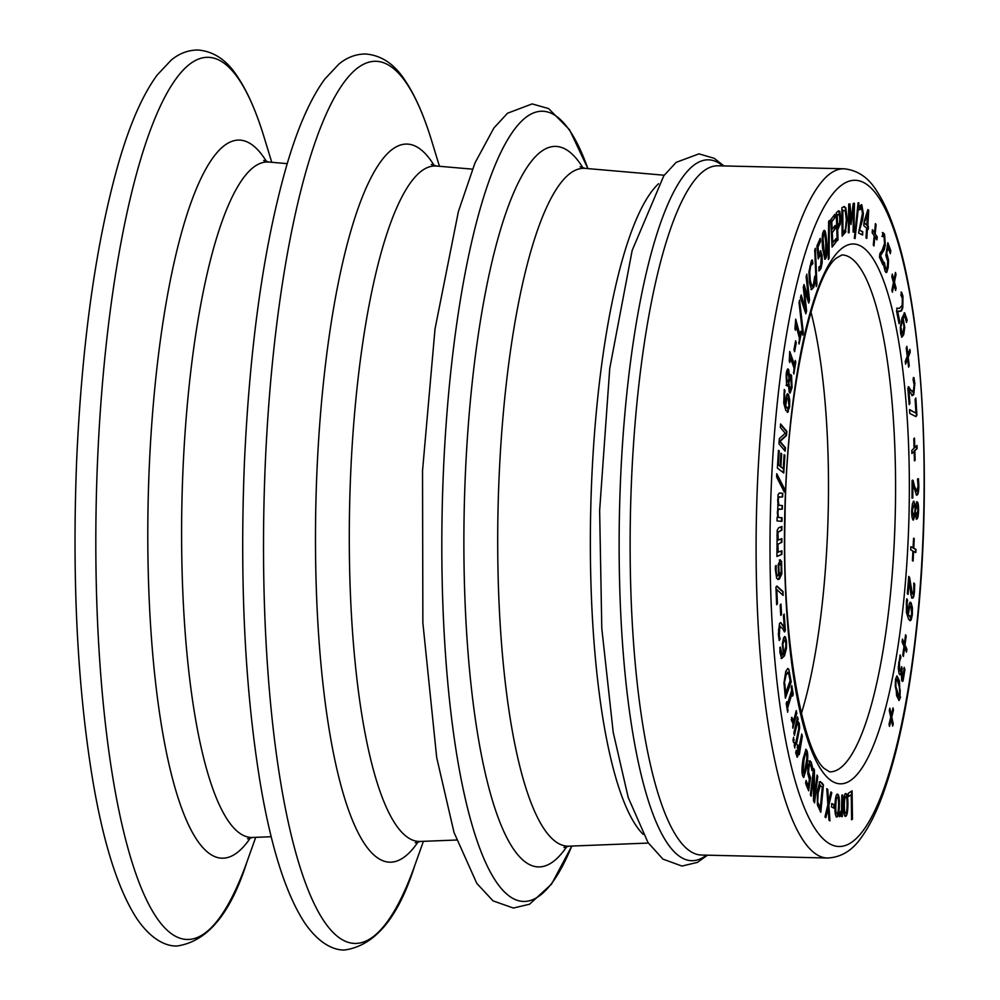 <?xml version="1.0" encoding="UTF-8"?>
<svg xmlns="http://www.w3.org/2000/svg" width="1000" height="1000" viewBox="0 0 1000 1000"><rect width="100%" height="100%" fill="white"/><g stroke="black" fill="none" stroke-linecap="round" stroke-linejoin="round"><path stroke-width="1.5" d="M902.3 668.337L900.337 674.712L899.075 673.625L898.25 668.062L900.175 654.912L900.925 657.062L899.4 662.2L899.675 670.45L900.688 671.175L901.712 666.65L902.188 676.925L902.975 677.275L904.175 667.337L904.925 669.488L902.212 681.413M901.2 673.413L901.625 676.912L902.412 677.262M901.625 676.912L902.975 677.275M899.087 666.75L899.125 670.438L900.125 671.162M899.125 670.438L900.688 671.175M900.888 657.3L898.838 662.188L898.525 666.737M899.9 655.7L900.362 657.05M904.925 669.488L903.05 681.075L901.712 680.45L901.225 672.412L899.775 674.7M904.112 668.775L904.362 669.475M909.625 577.475L912.337 594.025L913.238 593.562L913.775 590.45L913.8 582.975L914.688 584.012L914.475 591.562C913.988 596.875 913.188 598.962 912.075 597.85L910.95 594.963L909.175 580.775L908.05 594.425L907.325 593.587L908.75 576.45L909.625 577.475L910.013 585.925L911.787 594L912.675 593.55M909.175 580.775L907.537 593.825M914.688 584.012L913.913 591.55C913.425 596.862 912.625 598.95 911.513 597.837M911.787 594L913.238 593.562M917.938 510.4L917.038 505.675L915.462 508.45L914.963 512.525L916.2 515.325L917.938 510.4M916.5 505.662L915.462 508.45M916.025 508.462L914.963 512.525M915.525 512.537L916.8 515.337M914.675 512.6L915.175 508.363L913.825 505.15L912.325 510.725L913.475 516.025L914.675 512.6M913.263 505.138L911.775 510.712L913.475 516.025M913.4 519.975L913.475 519.975C912.25 519.587 911.65 516.5 911.675 510.712L912.375 503.8L913.838 501.262L915.438 506.05L917.013 501.812C918.088 502.137 918.612 505 918.587 510.4C918.413 515.887 917.788 518.787 916.725 519.113L915.225 514.8L913.438 519.975M914.7 514.788L912.913 519.963M916.462 501.8C917.525 502.125 918.05 504.988 918.025 510.387C917.85 515.875 917.225 518.775 916.175 519.087M915.438 506.05L913.275 501.25M915.138 460.188L914.425 460.863L914.15 451.375L911.925 453.5L911.825 450.363L914.062 448.237L913.787 438.75L914.5 438.075L914.775 447.562L917 445.438L917.1 448.575L914.862 450.7L915.138 460.188L914.412 460.337M914.862 450.7L914.575 460.175M917.1 448.575L914.3 450.688M916.462 445.95L916.538 448.562M914.775 447.562L913.95 438.587M914.15 451.375L911.9 452.962M909.912 403.212L909.188 404.6L907.85 388.5L908.737 386.8L910.775 390.225L913.438 391.125L914.112 384.65L913.025 379.263L913.925 377.55L914.862 383.512L913.775 394.588L912.412 395.637L908.85 390.4L909.912 403.212L909.1 403.675M908.85 390.4L909.35 403.2M913.363 377.537L914.3 383.5L913.225 394.575L911.85 395.625M908.175 386.788L910.212 390.213L912.875 391.112M911.988 391.912L913.438 391.125M901.538 310.837L897.65 311.275L899.688 321.375L899.087 323.7L896.525 311.012L897.262 308.175L899.513 308.312L902.188 305.238L902.337 298.375L900.863 295.038L901.6 292.188L902.975 296.25L902.788 307.887L901.538 310.837L899.175 311.525M899.688 321.375L898.838 322.475M897.65 311.275L899.137 321.362M901.038 292.175L902.412 296.238L902.225 307.875L900.975 310.825M896.7 308.163L898.962 308.3M898.188 308.35L899.513 308.312M887.05 254.112L888.562 260.225L888.162 267.7L886.75 272.362L885.05 271.212L883.863 266L884.425 262.488L885.512 268.387L886.525 268.975L887.438 265.688L887.7 261.3L885.837 255.487L887.862 242.738L890.8 250.725L890.35 253.637L888.088 247.512L886.488 254.1L888 260.2L887.613 267.688L885.913 272.613M888.088 247.512L886.488 254.1M890.8 250.725L889.95 252.562M887.688 243.787L890.25 250.712M886.525 268.975L884.963 268.375L885.962 268.962L884.963 268.375L884.837 265.525M884.112 264.413L884.287 265.512M877.237 236.925L876.938 239.862L874.887 236.775L873.962 246L873.288 244.988L874.212 235.763L872.15 232.675L872.45 229.737L874.5 232.825L875.413 223.6L876.1 224.613L875.175 233.837L877.237 236.925L876.45 239.125M875.175 233.837L876.675 236.912M876.1 224.613L874.613 233.825M874.5 232.825L872.375 230.463M874.887 236.775L873.475 245.275M867.562 214.013L864.125 223.2L866.825 225.025L867.562 214.013L864.125 223.2M864.675 223.212L866.825 225.025M868.4 226.363L868.2 229.412L867.438 228.762L866.8 238.45L865.975 237.763L866.625 228.062L863.812 225.688L864.075 221.7L867.887 209.587L868.675 210.25L867.675 228.962M867.638 225.725L867.837 226.35M868.675 210.25L867.087 225.712M867.438 228.762L866.263 238.012M858.875 202.887L855.088 238.55L854.338 238.4L858.112 202.738L858.875 202.887L854.538 238.438M836.162 241.838L832.087 247.125L830.763 219.688L834.825 214.387L834.987 217.638L831.787 221.8L832.15 229.325L835.138 225.438L835.288 228.675L832.3 232.562L832.8 242.75L836 238.588L836.162 241.838L832.05 246.425M835.475 239.262L835.6 241.825M832.8 242.75L832.3 232.562M835.288 228.675L831.75 232.55M834.613 226.112L834.737 228.663M832.15 229.325L831.787 221.8M834.987 217.638L831.225 221.788M834.3 215.075L834.425 217.625M820.525 250.675L822.075 255.4L822.175 262.675L820.938 268.562L819.188 270.788L818.812 267.225L820.65 265.613L821.25 257.275L820.512 254.45L818.263 258.938L816.9 245.987L820.238 238.35L820.55 241.3L817.987 247.15L818.7 253.837L820.812 250.775L821.612 262.663L820.375 268.55L818.637 270.763M818.7 253.837L817.987 247.15M820.55 241.3L817.438 247.138M819.788 239.375L819.987 241.287M820.512 254.45L819.75 254.338L818.112 257.55M818.875 267.087L819.675 266.925M814.737 283.387L813.825 287.125L811.55 289.625L809.513 282.9L808.913 272L811.375 260.825L812.325 259.887L812.887 263.575L810.675 265.863L809.762 272.038L810.3 280.525L811.862 285.9L813.438 284.45L814.762 276.15L815.3 279.8L813.275 287.113L810.987 289.613M815.3 279.8L814.188 283.375M814.538 278.438L814.75 279.788M811.3 285.887L812.275 286.112L811.3 285.887L809.737 280.512L809.762 272.038M812.262 263.738L811.338 263.75L810.113 265.85L809.212 272.025M812.825 263.75L811.338 263.75M812.887 263.575L811.775 263.612M811.838 260.275L812.325 263.562M799.025 302.55L799.587 300.087L803.3 332.725L802.75 335.138L799.025 302.55M803.3 332.725L802.562 333.512M799.212 301.712L802.75 332.713M796.237 342.762L794.613 351.7L793.988 349.712L795.612 340.775L796.237 342.762L794.25 350.562M795.413 341.912L795.675 342.75M787.663 373.075L786.175 375.425L786.425 381.613L788.15 381.05L789 378.237L788.225 373.1L786.737 375.438L786.862 382.113M786.425 381.613L787.588 381.037M788.225 373.1L787.2 372.562M788.85 382.837L789.65 388.525L791.5 386.287L791.1 379.075L789.725 379.875L788.337 384.4M789.725 379.875L788.3 382.825M788.375 384.862L789.087 388.512L790.312 389.275L789.087 388.512M791.1 379.075L790.3 378.6M790.55 379.062L789.163 379.862M790.487 374.6L791.5 387.6L789.837 393.013M790.163 392.65L789.225 392.125L788.375 384.45L786.6 385.275L786.188 374.137C786.925 369.375 787.75 367.887 788.688 369.7L789.488 376.712L791.525 375.375L792.062 387.612L790.113 393.1M790.775 374.475L790.962 375.363M789.463 376.65L787.7 369.025M787.987 368.913L788.125 369.688M788.35 384.4L786.038 385.262M787.262 386.05L786.6 385.275M786.1 406.575L788.238 408.312L788.962 405.613L788.162 398.312L786.938 398.212L785.537 406.562L787.675 408.3M788.162 398.312L786.375 398.2L785.537 406.562M787.15 408.638L788.238 408.312M787.613 398.3L786.375 398.2L787.613 398.3M787.35 393.787L789.188 399.85L789.038 406.812L787.237 412.25M787.525 412.312L788.375 411.7L785.875 410.6L783.75 403.137L784.287 389.513L785.05 390.925L784.488 394.113L785.537 405.525L786.725 394.738L787.613 393.7L788.562 394.625L789.737 399.862L789.6 406.825L787.825 411.688M785.537 405.525L783.925 394.1L785.025 391.075M784.15 390.275L784.488 390.913M784.875 455.3L783.763 473L777.362 468.025L778.475 450.325L779.237 450.925L778.363 464.85L780.113 466.213L780.925 453.225L781.688 453.812L780.863 466.8L783.238 468.65L784.125 454.712L784.875 455.3L783.225 472.587M783.238 468.65L780.863 466.8M781.688 453.812L780.312 466.788M780.113 466.213L778.363 464.85M779.237 450.925L777.8 464.837M777.663 517.337L778.025 494.7L779.475 493.013L782.738 493.325L782.638 496.962L778.112 497.175L777.688 500.163L778.162 505.25L782.4 505.55L782.3 509.175L777.775 509.387L777.35 512.375L777.812 517.388L781.513 517.75L781.413 521.337M782.738 493.325L782.087 496.9M779.2 493.025L782.188 493.312M779.438 508.9L778.337 509.4L777.913 512.388L778.363 517.4L782.062 517.762L781.963 521.388L777.013 520.913L777.113 517.288M782.4 505.55L781.75 509.125M778.825 505.238L781.85 505.538M779.775 496.688L778.675 497.188L778.25 500.175L778.95 505.225M775.925 587.15L776.912 586L782.962 591.487L783.125 595.438L776.838 589.525L777.425 603.812L776.65 604.712L775.925 587.15M777.425 603.812L776.625 604.075M776.838 589.525L776.862 603.8M782.962 591.487L782.55 594.888M776.675 586.275L782.412 591.475M779.587 636.775L780.138 638.938L779.225 640.525L778.35 634.4L779.513 623.45L780.875 622.612L784.388 628.375L783.425 615.363L784.163 614.075L785.375 630.413L784.475 631.987L782.475 628.263L779.825 626.975L779.075 639.8M784.388 628.375L782.225 624.25M780.575 622.525L781.663 624.237M779.262 626.962L780.65 626.3L779.262 626.962L778.562 629.675L779.025 636.763M785.375 630.413L784.212 631.462M783.675 614.938L784.812 630.4M783.075 645.175L783.388 652.725L782.525 645.163L783.988 641.15L782.525 645.163M783.95 652.738L785.8 646.7L785.85 642.763L784.925 640.037L783.988 641.15M784.925 640.037L783.425 641.137M786.5 648.175L784.488 655.825L781.637 658.5L779.825 651.95L780.425 647.188L782.075 655.212L783.35 654L782.312 643.863L783.625 637.75L785.4 636.862L786.525 641.35L786.5 648.175L783.938 655.812L781.087 658.487M779.875 647.325L780.025 650.888L782.075 655.212M784.538 636.55L785.975 641.338L785.95 648.162M784.8 683.525L785.625 693.15L784.237 683.512L786.2 674.663L784.237 683.512M785.625 693.15L790.1 680.612L788.5 672.763L787.262 672.163M788.5 672.763L786.2 674.663M787.95 672.75L785.638 674.65M788.85 669.362L791.2 681.888L785.387 698.162L783.962 683.012L785.763 671.363L787.85 668.512L788.85 669.362L790.638 681.875L785.238 697.025M787.562 668.562L788.3 669.35M791.975 717.45L793.5 721.25L796.263 710.588L796.787 713.188L792.887 728.213L792.95 723.375L791.263 719.95L791.912 717.45M796.787 713.188L792.65 727M795.95 711.787L796.225 713.175M793.5 721.25L791.413 717.438M794.225 745.362L794.875 742.562L794.837 747.975L794.225 745.362M795.475 745.175L794.55 746.75M794.6 743.763L794.925 745.163M796.275 750.337L797.312 753.863L798.162 751.538L797.275 747.237L797.763 744.887L798.737 748.55L801.725 734.025L802.325 736.287L799.262 754.675L798.863 753.162L797.275 757.237L795.7 752.825L796.213 750.325M798.863 753.162L797 757.1M799.75 752.325L798.95 753.487M799.338 750.812L799.188 752.312M802.325 736.287L798.787 750.788M801.475 735.2L801.762 736.275M798.737 748.55L797.513 746.062M795.938 751.712L797.025 753.575M803.9 760.55L803.188 773.288L804.4 773.037L806.875 758.35L806.538 753.425L805.337 753.713L803.9 760.55M805.975 753.413L804.775 753.7L802.288 768.512L802.625 773.275L803.838 773.025M803.188 773.288L804.4 773.037M806.538 753.425L804.775 753.7M802.725 775.987C801.6 772.675 801.75 766.825 803.188 758.45L805.987 749.3L806.988 750.738C808.138 754.025 807.987 759.875 806.538 768.275L803.737 777.45L802.725 775.987M805.713 749.4L806.425 750.725C807.575 754.013 807.425 759.862 805.975 768.263L803.462 777.325M810.4 794.812L813.6 768.4L814.463 770.088L814.287 797.85L817.038 775.088L817.763 776.488L814.575 802.887L813.475 800.75L813.65 775.3L811.125 796.213L810.4 794.812M813.65 775.3L810.675 795.325M817.763 776.488L814.112 802.013M814.287 797.85L814.463 770.088M813.487 769.275L813.913 770.075M818.213 803.112L820.288 807.95L817.663 803.1L818.15 792.925L817.663 803.1M820.288 807.95L822.312 786.9L819.275 785.4L817.588 792.913M819.275 785.4L820.487 784.987L818.15 792.925M819.65 782L822.025 782.9L823.425 784.912L820.8 812.262L817.425 804.963L817.3 791.663L819.65 782L820.487 781.525M823.425 784.912L820.3 811.562M819.087 781.975L821.462 782.887L822.862 784.9M831.55 806.988L831.725 803.512L834.188 804.725L834.013 808.2L831.55 806.988M834.188 804.725L833.462 807.925M831.712 803.775L833.625 804.712M836.9 813.8C837.775 814.025 838.325 811.375 838.525 805.837C838.688 800.375 838.337 797.525 837.463 797.3C836.587 797.113 836.05 799.762 835.837 805.275C835.675 810.812 836.025 813.662 836.9 813.8L836.488 813.8M837.312 797.3L836.9 797.288C836.025 797.1 835.487 799.75 835.275 805.263C835.113 810.8 835.462 813.65 836.35 813.787L836.413 813.8M836.8 816.925C835.4 816.45 834.8 812.513 834.975 805.088C835.3 797.688 836.15 794.05 837.562 794.188C838.975 794.775 839.575 798.713 839.388 806.012C839.062 813.388 838.2 817.025 836.8 816.925L836.912 816.938M837 794.175C838.413 794.762 839.025 798.7 838.825 806C838.5 813.375 837.638 817.013 836.237 816.912M848.3 796.712L848.263 793.35L852.1 790.837L852.463 819.225L851.575 819.812L851.263 794.775L848.3 796.712M851.263 794.775L848.3 796.338M852.463 819.225L851.575 819.438M851.55 791.2L851.9 819.212M845.675 813.225C846.562 812.962 847.025 810.062 847.075 804.525C847.075 799.075 846.637 796.488 845.75 796.75C844.862 797.05 844.4 799.938 844.35 805.45C844.35 810.975 844.788 813.562 845.675 813.225L845.113 813.213C844.225 813.55 843.787 810.962 843.8 805.438C843.838 799.925 844.3 797.025 845.188 796.737L845.45 796.75M845.2 816.325L845.662 816.338C844.25 816.637 843.525 813.112 843.487 805.738C843.587 798.325 844.338 794.287 845.763 793.637C847.188 793.438 847.913 796.975 847.938 804.225C847.825 811.625 847.075 815.662 845.662 816.338L845.425 816.375M845.2 793.625C846.637 793.425 847.362 796.963 847.375 804.212C847.275 811.612 846.513 815.65 845.1 816.325M841.488 813.413L839.638 816.625L839.712 812.85L841.55 810.362L841.838 795.075L842.675 795.013L842.262 816.562L841.425 816.612L840.938 813.388L839.412 816.7M842.262 816.562L841.438 816.562M842.113 795.05L841.712 816.55M827.862 804.613L826.775 788.688L827.75 789.463L828.587 801.963L830.888 791.95L831.812 792.675L828.875 805.225L829.938 820.9L828.962 820.125L828.15 807.85L825.888 817.675L824.975 816.95L827.862 804.613M828.15 807.85L825.413 817.3M828.875 805.225L829.35 820.425M831.812 792.675L828.312 805.212M828.587 801.963L827.75 789.463M809.475 761.15L811.188 761.975L812.425 766.938L811.912 770.537L810.75 764.875L809.725 764.475L808.85 767.913L808.625 772.337L810.55 777.763L808.65 790.837L805.625 783.425L806.05 780.45L808.375 786.112L809.35 779.35L807.775 773.562L808.1 766.05L810.113 760.7M808.375 786.112L805.913 781.45M810.55 777.763L808.238 789.825M808.625 772.337L808.812 775.7L809.987 777.75M810.75 764.875L809.175 764.463L808.075 772.325M810.188 764.862L809.175 764.463M812.425 766.938L811.625 768.612M808.913 761.125L810.625 761.963L811.875 766.925M797.712 721.112L799.237 723.288L799.663 727.938L796.5 744.262L795.938 741.825L798.75 728.662L798.5 725.212L797.188 723.4L794.438 735.35L793.875 732.913L797.55 716.925L798.125 719.362L797.15 721.1L798.688 723.275L799.1 727.925L796.225 743.037M797.188 723.4L794.15 734.137M798.125 719.362L797.15 721.1M797.275 718.125L797.562 719.338M792.987 740.025L793.637 737.237L793.587 742.638L792.987 740.025M794.237 739.837L793.312 741.425M793.363 738.438L793.675 739.825M791.225 687.4L791.8 685.562L793.213 694.237L792.638 696.075L792.175 693.225L787.75 707.525L787.65 712.212L786.237 703.538L786.812 701.7L787.275 704.55L791.688 690.25L791.225 687.4M787.275 704.55L786.438 702.887M788.213 710.375L787.45 711.025M787.75 707.525L787.663 710.362M792.175 693.225L787.2 707.513M793.213 694.237L792.45 694.875M791.438 686.737L792.65 694.225M780.175 605.188L780.962 604.05L781.538 614.312L780.763 615.462L780.175 605.188M781.538 614.312L780.713 614.7M780.438 604.788L780.987 614.3M778.85 566.737L779.175 575.262L778.288 566.725L779.95 563.862L778.288 566.725M779.175 575.262L781.287 571.512L781.587 567.688L780.475 563.625L779.4 563.837M779.825 560.05L781.55 561.312L781.85 573.812L779.475 578.962L778.162 579.538L776.65 578.175L775.362 569.513L775.387 566.237L776.237 565.525L776.137 569.375C776.263 574.188 777.05 576.325 778.538 575.788L778.213 564.513L780.375 559.825M775.675 565.675L775.588 569.362C775.7 574.175 776.5 576.312 777.975 575.775M777.475 575.887L778.538 575.788M781.85 573.812L777.887 579.487M779.275 560.037L780.987 561.3L781.287 573.8M781.888 526.475L781.888 530.087L777.35 532.325L777 535.475L777.625 540.225L781.888 538.638L781.888 542.25L777.35 544.487L777 547.638L777.6 552.325L781.888 550.8L781.875 554.412L776.9 556.475L777.188 530.225L778.612 527.825L781.888 526.475M781.338 526.7L781.338 530.075M781.875 554.412L776.9 556.225M781.325 551.025L781.325 554.4M777.913 544.5L778.162 552.337M781.888 542.25L777.35 544.487M781.325 538.862L781.325 542.238M781.888 530.087L777.913 532.337L778.175 540.237M776.612 477L776.762 473.713L784.438 488.787L784.287 492.025L776.612 477M784.438 488.787L783.775 491.025M776.725 474.712L783.888 488.775M786.838 431.35L786.488 435.487L780.1 441.4L785.462 447.775L785.175 451.213L778.95 443.825L779.388 438.587L785.25 433.25L780.325 427.413L780.612 423.963L786.838 431.35L785.925 435.475L779.538 441.388L784.9 447.762L784.663 450.613M780.562 424.562L786.275 431.337M795.8 361.962L793.863 373.963L794.038 367.987L790.462 358.062L789.75 362.525L789.262 361.163L789.75 351.463L794.55 364.825L795.25 360.45L795.8 361.962L793.475 372.887M794.55 364.825L789.575 352.525M790.462 358.062L789.362 361.45M801.325 333.05L799.075 344.038L799.425 338.125L796.225 326.175L795.387 330.262L794.95 328.638L795.713 319.163L800.025 335.225L800.837 331.225L801.325 333.05L798.763 342.85M800.6 332.4L800.775 333.038M800.025 335.225L795.475 320.337M796.225 326.175L795.062 329.075M806.137 276.725L806.825 274.175L809.513 300.163L808.713 303.075L804.312 289.538L806.6 310.887L805.812 313.762L800.45 297.65L801.175 294.988L805.562 308.55L803.3 287.175L804.013 284.538L808.438 298.312L806.137 276.725M808.438 298.312L803.763 285.475M805.562 308.55L800.925 295.912M806.6 310.887L805.5 312.838M804.312 289.538L806.038 310.875M809.513 300.163L808.413 302.125M806.425 275.663L808.95 300.15M814.725 250.075L815.4 248.287L816.912 284.837L816.25 286.6L814.725 250.075M816.912 284.837L816.188 285.262M814.9 249.613L816.363 284.825M825.775 242.625L824.887 235.087L823.737 234.137L823.025 238.675L824.338 254.513L825.512 255.525L825.775 242.625M823.025 238.675L823.737 234.137M822.475 238.663L823.787 254.5L824.963 255.512M824.475 256L825.512 255.525M824.087 230.463L826.075 240.987C826.85 250.175 826.562 255.987 825.2 258.412L824.6 259.2M823.5 231.25C824.85 228.637 825.9 231.9 826.625 241C827.412 250.188 827.125 256 825.763 258.425L824.875 259.312L822.613 248.675C821.838 239.462 822.125 233.65 823.5 231.25L824.375 230.362M828.625 221.637L829.362 220.45L829.075 258.312L828.35 259.475L828.625 221.637M829.075 258.312L828.35 258.562M828.8 221.363L828.512 258.3M839.2 214.438L836.712 215.175L837.6 226.363L839.55 222.775L839.8 218.263L839.2 214.438L836.712 215.175M838.637 214.425L837.438 214.488L838.637 214.425M837.275 215.188L837.6 226.363M838.662 210.738L840.15 217.262L839.762 224.037L837.125 229.525L837.1 240.287M837.95 211.225L839.737 211.325L840.713 217.275L840.312 224.05L837.688 229.537L838 239.988L837.113 240.825L836.3 212.8L837.95 211.225L839.175 211.312M845.225 210.787L842.225 210.475L842.412 232.387L843.65 232.013L845.462 229.05L846.312 219.425L845.225 210.787M842.9 210.087L842.225 210.475M842.788 210.5L842.975 232.4M844.163 206.525L845.225 207.712L846.675 218.925L845.425 231.637L842.113 235.85M845.975 231.65L842.125 236.188L841.875 207.738L843.388 206.85L845.775 207.738L847.225 218.938L845.425 231.637M843.388 206.85L844.463 206.5M853.988 231.975L853.112 232.1L853.475 207.375L850.962 224.525L849.5 207.95L849.137 232.675L848.312 232.787L848.737 204.088L849.938 203.912L851.363 219.662L853.2 203.45L854.425 203.275L853.988 231.975L853.112 232.013M853.863 203.35L853.438 231.962M851.363 219.662L849.388 204M849.137 232.675L848.312 232.7M849.5 207.95L848.575 232.662M853.475 207.375L850.95 224.363M861.587 208.075L859.862 209.75L860.062 205.688L861.8 204.8L863.363 213.6L862.75 219.15L859.562 230.138L862.763 231.725L862.6 235.037L858.587 233.038L862.463 213.363L861.587 208.075L859.35 209.762M862.763 231.725L862.05 234.762M859.562 230.138L862.2 231.713M861.637 223.588L859.013 230.125M862.75 219.15L861.087 223.575M861.188 204.75L862.8 213.588L862.188 219.137M861.025 208.062L860.062 208.5L861.025 208.062M884.312 249.638L880.562 255.7L883.337 261.913L882.938 264.9L879.45 257.1L879.938 253.45L882.15 250.287L884.513 243.588L884.112 237.138L882.425 236.262L882.925 232.587L884.575 234.275L885.3 245.125L884.312 249.638L880 255.688L882.775 261.9L882.5 263.938M882.362 232.575L884.013 234.262L884.75 245.113L883.75 249.625M882.65 236.15L881.9 236.337L882.65 236.15M883.2 236.163L882.463 236.35M896.087 288.113L895.6 290.55L893.975 284.538L892.412 292.2L891.875 290.212L893.438 282.562L891.8 276.55L892.3 274.125L893.925 280.125L895.475 272.475L896.012 274.45L894.463 282.1L896.087 288.113L895.275 289.363M894.463 282.1L895.537 288.1M896.012 274.45L893.9 282.087M895.238 273.637L895.462 274.438M893.925 280.125L892.062 275.287M893.975 284.538L892.1 291.012M903.925 326.912L903.637 323.45L902.1 320.525L900.562 328.075L901.538 333.688L903.225 331.625L903.925 326.912M902.663 320.538L900.562 328.075M901.125 328.088L902.1 333.7M903.188 318.762L904.75 327.425L903.763 334.513L902.025 337.075L900.675 333.875L900.35 327.35L901.963 318.113L904.663 312.825L907.175 320.075L906.462 322.45L904.837 316.163L902.638 318.75L904.2 327.413L903.2 334.5L901.475 337.062M904.837 316.163L902.638 318.75M907.175 320.075L906.35 320.925M904.112 312.812L906.612 320.062M909.237 365.538L908.6 367.188L907.588 358.963L905.575 364.15L905.238 361.438L907.25 356.238L906.237 348.013L906.888 346.362L907.887 354.588L909.9 349.4L910.238 352.113L908.225 357.312L909.237 365.538L908.462 366.075M908.225 357.312L908.675 365.525M910.238 352.113L907.663 357.287M909.475 350.487L909.675 352.1M907.887 354.588L906.462 347.45M907.588 358.963L905.438 363.038M916.912 415.138L915.95 416.625L909.762 413.413L909.525 409.575L915.962 413.125L915.1 399.212L915.85 398.038L916.912 415.138L915.525 416.413M915.337 398.825L916.363 415.125M915.962 413.125L909.55 409.875M917.9 478.738L918.288 485.913C918.225 491.45 917.613 494.525 916.438 495.138L912.837 483.85L912.812 497.9L912.038 498.188L912.087 480.55L913.025 480.2L914.6 486.5L916.963 491.262L918.075 485.938L917.513 479.113L918.462 478.75L918.85 485.925C918.787 491.463 918.162 494.538 917 495.15L916.712 495.2M912.812 497.9L912.038 497.962M912.837 483.85L912.25 497.887M912.463 480.175L914.05 486.488L916.213 491.287L916.963 491.262M913.112 561.062L912.412 560.688L912.9 551.038L910.713 549.85L910.875 546.663L913.062 547.85L913.562 538.188L914.25 538.575L913.763 548.225L915.962 549.412L915.8 552.6L913.6 551.413L913.112 561.062M913.6 551.413L912.562 560.775M915.962 549.412L915.25 552.312M913.763 548.225L915.4 549.4M914.25 538.575L913.213 548.212M913.062 547.85L910.863 546.938M908.825 615.3L911 616.512L911.688 613.638L910.8 606.575L909.55 606.788L908.275 615.288L910.438 616.5M910.8 606.575L909 606.775L908.275 615.288L906.488 603.312L907.55 600.188L907.038 603.325L908.25 614.375L909.3 603.387L911.137 602.825L912.4 607.725L911.787 614.675L909.875 620.638M910.238 606.562L909 606.775L910.238 606.562M909.8 617L911 616.512M910.037 602.212L911.838 607.712M910.312 602.137L910.575 602.812M912.4 607.725L912.35 614.688L911.188 619.875L910.163 620.7L908.65 619.35L906.425 612.425L906.388 601.75L906.787 598.8L907.55 600.188M903.388 656.438L902.788 655.037L903.988 646.35L902.087 641.988L902.475 639.113L904.388 643.475L905.588 634.788L906.188 636.175L904.987 644.862L906.888 649.237L906.5 652.1L904.587 647.738L903.388 656.438M904.587 647.738L902.962 655.45M906.888 649.237L906.075 651.125M904.987 644.862L906.338 649.225M906.188 636.175L904.425 644.85M904.388 643.475L902.35 640.075M898.325 696.8L900.05 695.163L900.188 689.925L897.188 679.638L895.987 681.287L895.85 686.488L899.212 697.013L898.325 696.8L896.65 692.463L895.3 686.475L895.425 681.263L896.625 679.625M897.188 679.638L896.275 679.388M896.7 676L898.875 680.788L900.037 697.038L898.775 700.4M900.6 697.05L899.062 700.5L896.6 695.638L895.438 679.4L896.975 675.913L899.425 680.8L900.037 697.038M889.5 726.388L889.038 724.25L890.738 717.225L889.275 710.5L889.837 708.175L891.3 714.912L893.012 707.887L893.475 710.025L891.775 717.05L893.238 723.787L892.675 726.1L891.2 719.362L889.5 726.388M891.2 719.362L889.237 725.175M893.238 723.787L892.4 724.875M891.775 717.05L892.675 723.763M893.475 710.025L891.213 717.038M892.712 709.087L892.913 710.013M891.3 714.912L889.55 709.388M801.388 713.5A258.538 59.475 91.4 0 0 810.925 311.9M840.113 186.312A333.225 76.662 -88.6 0 1 916.862 623.85A333.225 76.662 -88.6 0 1 783.95 730.85A333.225 76.662 -88.6 0 1 840.113 186.312M852.537 778.95A270.025 62.125 91.4 0 0 898.05 337.688A270.025 62.125 91.4 0 0 790.35 424.387A270.025 62.125 91.4 0 0 852.537 778.95M648.337 843.062L569.163 846.162A339.025 77.987 -88.6 0 1 497.7 540.325A339.025 77.987 -88.6 0 1 569.1 174.188A339.025 77.987 -88.6 0 1 585.262 168.375L580.112 166.8M583.025 168A360.238 82.875 91.4 0 0 539.738 152.65A360.238 82.875 91.4 0 0 464.975 599.775A360.238 82.875 91.4 0 0 566.925 846.425M658.55 183.738A333.288 76.675 91.4 0 0 590.775 507.587A333.288 76.675 91.4 0 0 643.1 834.3M524.975 118.1A395.075 90.887 91.4 0 0 444.913 645.588A395.075 90.887 91.4 0 0 571.788 846.062L551.538 884.137L529.538 904.225L513.375 908.037L493.075 900.888L476.812 883.413L454.025 832.475L436.7 757.588L422.863 622.863L422.537 470.725L435.012 329L458.387 211.562L474.975 162.95L493.9 127.975L507.537 113.225L532.15 103.912L548.575 108.562L569.55 129.75L587.888 168.6A395.075 90.887 91.4 0 0 524.975 118.1M456.512 840.025L420.5 841.438A337.825 77.713 -88.6 0 1 349.288 536.675A337.825 77.713 -88.6 0 1 420.45 171.825A337.825 77.713 -88.6 0 1 436.538 166.038L431.362 164.45M434.263 165.65A359.05 82.6 91.4 0 0 391.075 150.3A359.05 82.6 91.4 0 0 316.575 596.013A359.05 82.6 91.4 0 0 418.212 841.712M356.337 68.963A441.037 101.463 91.4 0 0 267.913 671.587A441.037 101.463 91.4 0 0 414.712 865.675C398.4 917.55 375.037 945.662 344.613 950C334.425 950.35 319.525 944.375 304.837 923.075C285.95 894.275 271.075 847.575 260.225 782.987C244.913 689.175 239.638 582.4 244.412 462.65C249.938 342.987 264.15 243.512 287.05 164.213C298.163 126.538 310.788 98.112 324.938 78.925L338.9 64.088C346.9 57.438 355.775 54.062 365.538 53.987C381.488 55.275 394.738 64.225 405.288 80.825C415.288 95.75 424.162 115.988 431.9 141.55A441.037 101.463 91.4 0 0 356.337 68.963M271.225 836.737L252.812 837.45A337.825 77.713 -88.6 0 1 181.6 532.688A337.825 77.713 -88.6 0 1 252.763 167.85A337.825 77.713 -88.6 0 1 268.85 162.05L263.675 160.463M266.575 161.675A359.05 82.6 91.4 0 0 223.388 146.312A359.05 82.6 91.4 0 0 148.887 592.038A359.05 82.6 91.4 0 0 250.525 837.725M188.65 64.987A441.037 101.463 91.4 0 0 100.213 667.6A441.037 101.463 91.4 0 0 247.025 861.688C230.712 913.562 207.35 941.675 176.925 946.012C166.737 946.375 151.838 940.387 137.15 919.1C118.263 890.3 103.387 843.6 92.537 779C77.225 685.188 71.95 578.413 76.725 458.675C82.25 339.012 96.463 239.525 119.362 160.225C130.475 122.562 143.1 94.138 157.25 74.938L171.213 60.1C179.213 53.45 188.088 50.087 197.85 50C213.8 51.3 227.05 60.237 237.6 76.838C247.6 91.762 256.475 112.013 264.212 137.562A441.037 101.463 91.4 0 0 188.65 64.987M827.613 858.025L701.65 855.037A344.712 79.3 -88.6 0 1 630.125 541.575A344.712 79.3 -88.6 0 1 702.738 171.762A344.712 79.3 -88.6 0 1 718.012 165.8L843.975 168.787A344.712 79.3 91.4 0 0 828.7 174.762A344.712 79.3 91.4 0 0 756.1 544.562A344.712 79.3 91.4 0 0 827.613 858.025C841.325 857.325 852.675 850.312 861.663 837C868.45 827.613 874.725 815.575 880.487 800.863C897.712 756.05 910.175 694.862 917.862 617.275C932.113 475.7 922.2 308.288 894.1 228.475C889.1 213.663 883.475 201.438 877.237 191.788C868.863 177.825 857.775 170.162 843.975 168.787M722.862 165.912A350.462 80.625 91.4 0 0 692.938 165.9A350.462 80.625 91.4 0 0 619.4 573.325A350.462 80.625 91.4 0 0 706.5 855.15M841.112 767.387A258.538 59.475 -88.6 0 1 829.663 771.875L824.038 768.325C802.412 749.887 781.637 636.712 785.037 518.975C785.837 396.725 812.562 276.488 836.087 258.288L841.938 254.938A258.538 59.475 -88.6 0 1 895.575 490.037A258.538 59.475 -88.6 0 1 841.112 767.387M569.163 846.162L563.95 847.487M664.2 175.225L585.262 168.375M420.5 841.438L415.25 842.775M472.45 169.15L436.538 166.038M439.45 166.287L431.9 141.55M423.413 841.325L414.712 865.675M252.812 837.45L247.562 838.787M287.213 163.65L268.85 162.05M271.762 162.3L264.212 137.562M255.725 837.337L247.025 861.688M707.525 855.175L697.4 862.387L681.963 866.062L662.913 859.1L648 842.55L628.225 797.525L613.2 732.288L601.788 628.288L599.637 510.525L609.75 368.387L632.175 250.413L663.838 175.712L676.162 162.362L698.975 153.85L714.225 158.312L723.888 165.938"/></g></svg>

